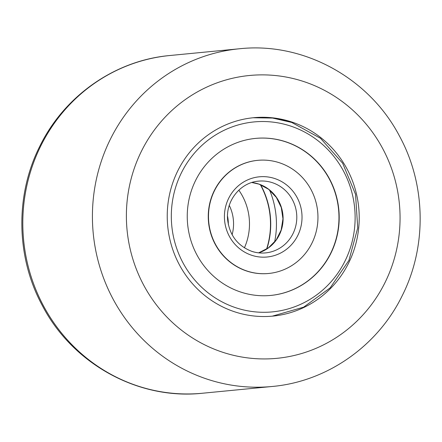 <?xml version="1.0" encoding="UTF-8"?>
<svg xmlns="http://www.w3.org/2000/svg" width="442" height="442" viewBox="0 0 442 442"><rect width="100%" height="100%" fill="white"/><g stroke="black" fill="none" stroke-linecap="round" stroke-linejoin="round"><path stroke-width="0.66" d="M348.545 263.205A99.665 95.958 84.5 0 0 342.578 161.452A99.665 95.958 84.5 0 0 253.603 117.705A99.665 95.958 84.5 0 0 177.899 170.606A99.665 95.958 84.5 0 0 183.866 272.36A99.665 95.958 84.5 0 0 272.841 316.107A99.665 95.958 84.5 0 0 348.545 263.205M274.609 242.045A84.825 81.665 84.5 0 0 269.565 190.049M257.736 160.341L257.509 160.363A56.83 54.714 84.5 0 0 208.563 210.502A56.83 54.714 84.5 0 0 246.166 270.858A56.83 54.714 84.5 0 0 268.476 273.493L268.708 273.471A56.83 54.714 84.5 0 0 317.649 223.332A56.83 54.714 84.5 0 0 280.051 162.976A56.83 54.714 84.5 0 0 257.736 160.341A56.83 54.714 84.5 0 0 208.795 210.48A56.83 54.714 84.5 0 0 246.393 270.835A56.83 54.714 84.5 0 0 268.708 273.471M270.719 295.433A78.886 75.947 84.5 0 0 338.55 225.79A78.886 75.947 84.5 0 0 286.35 142.07A78.886 75.947 84.5 0 0 255.493 138.401M239.862 291.764A78.886 75.947 84.5 0 0 270.835 295.422A78.886 75.947 84.5 0 0 338.771 225.823A78.886 75.947 84.5 0 0 286.576 142.048A78.886 75.947 84.5 0 0 255.609 138.39A78.886 75.947 84.5 0 0 187.673 207.989A78.886 75.947 84.5 0 0 239.862 291.764M266.57 249.144A78.886 75.947 84.5 0 0 260.316 184.629M260.625 184.75A78.886 75.947 -95.5 0 1 266.852 248.962M238.813 190.171A56.83 54.714 -95.5 0 1 241.133 193.729A56.83 54.714 -95.5 0 1 244.404 247.829M40.968 145.567A169.645 163.33 84.5 0 0 51.123 318.77A169.645 163.33 84.5 0 0 202.569 393.231C138.539 400.242 72.687 364.02 42.366 305.626C15.929 257.045 14.956 195.22 39.896 146.075C64.449 95.815 115.091 60.372 169.822 55.521A169.645 163.33 84.5 0 0 40.968 145.567M141.595 150.904A142.081 136.788 84.5 0 0 200.519 342.672A142.081 136.788 84.5 0 0 384.849 282.908A142.081 136.788 84.5 0 0 325.925 91.14A142.081 136.788 84.5 0 0 141.595 150.904M202.569 393.231L272.178 386.479A169.645 163.33 -95.5 0 1 120.732 312.019A169.645 163.33 -95.5 0 1 110.577 138.816A169.645 163.33 -95.5 0 1 239.431 48.769L169.822 55.521M291.593 122.434A99.665 95.958 84.5 0 0 253.034 117.76L272.592 118.058L291.709 122.445L320.549 138.346L342.666 163.258L355.545 194.32L357.716 227.978L348.931 260.382L330.191 287.836L303.621 307.168L272.272 316.163M291.477 126.351A95.428 91.875 84.5 0 0 175.767 186.916A95.428 91.875 84.5 0 0 234.967 307.461A95.428 91.875 84.5 0 0 350.677 246.896A95.428 91.875 84.5 0 0 291.477 126.351M259.062 184.132A36.051 34.708 84.5 0 0 251.841 182.513L258.94 184.121L268.637 189.314L276.344 197.397L281.283 207.569L282.952 218.823L281.173 230.022L276.145 240.05L268.371 247.912L258.642 252.841A36.051 34.708 84.5 0 0 283.107 218.823A36.051 34.708 84.5 0 0 259.062 184.132M251.404 251.227A36.051 34.708 84.5 0 0 265.559 252.896A36.051 34.708 84.5 0 0 296.604 221.094A36.051 34.708 84.5 0 0 272.753 182.806A36.051 34.708 84.5 0 0 258.603 181.137C240.315 182.402 225.442 201.027 227.674 220.182C229.763 235.459 237.713 245.807 251.526 251.238C256.106 252.796 260.786 253.349 265.559 252.896M275.151 178.673A40.288 38.791 84.5 0 0 226.298 204.243A40.288 38.791 84.5 0 0 251.294 255.139A40.288 38.791 84.5 0 0 300.146 229.569A40.288 38.791 84.5 0 0 275.151 178.673M227.519 216.166A36.051 34.708 -95.5 0 1 228.326 224.492M229.271 205.403A40.288 38.791 -95.5 0 1 232.116 234.719M272.178 386.479C326.909 381.628 377.551 346.191 402.104 295.925C427.082 246.713 426.066 184.795 399.529 136.175C369.164 77.891 303.389 41.769 239.431 48.769"/></g></svg>
